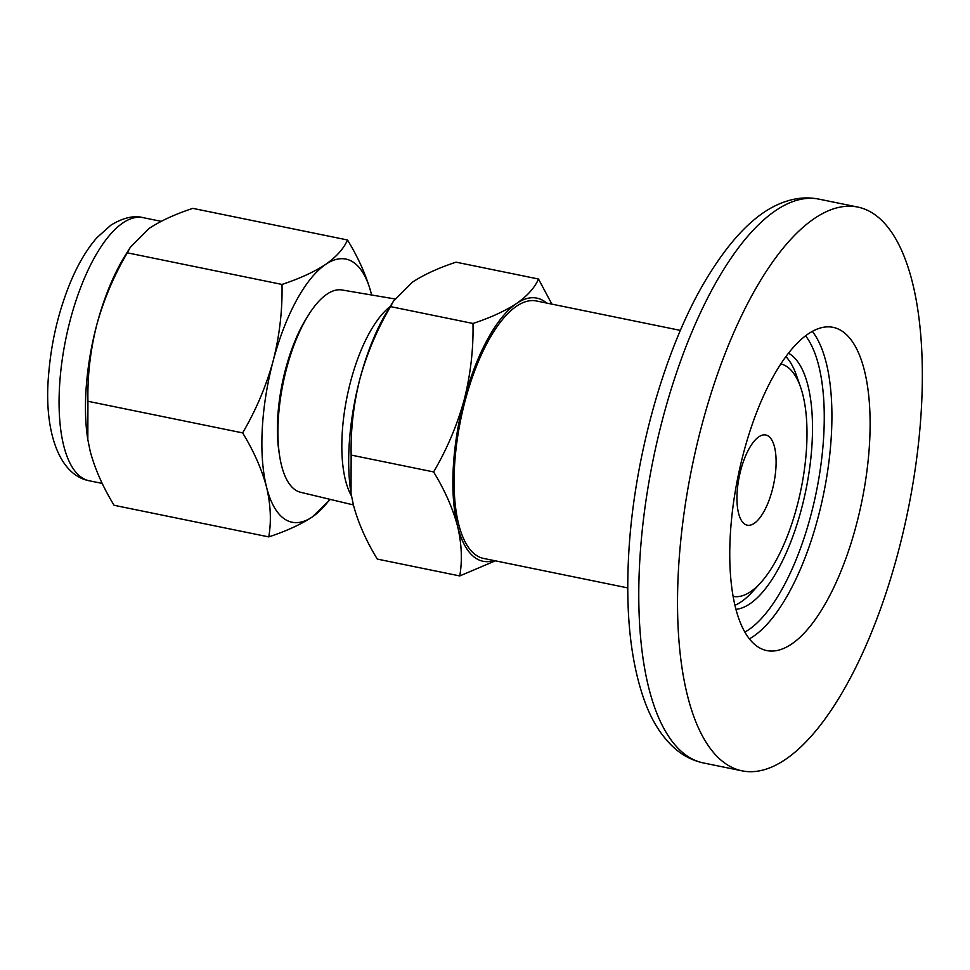 <?xml version="1.0" encoding="UTF-8"?>
<svg xmlns="http://www.w3.org/2000/svg" width="970" height="970" viewBox="0 0 970 970"><rect width="100%" height="100%" fill="white"/><g stroke="black" fill="none" stroke-linecap="round" stroke-linejoin="round"><path stroke-width="1.45" d="M788.355 353.153A131.605 50.404 -78.4 0 1 812.12 442.356A131.605 50.404 -78.4 0 1 736 609.33M730.24 536.264A164.985 63.183 101.6 0 0 766.894 650.603A164.985 63.183 101.6 0 0 869.629 441.665A164.985 63.183 101.6 0 0 832.975 327.314A164.985 63.183 101.6 0 0 730.24 536.264M921.5 406.454A287.763 110.204 101.6 0 0 857.565 207.022A287.763 110.204 101.6 0 0 678.37 571.463A287.763 110.204 101.6 0 0 742.317 770.895A287.763 110.204 101.6 0 0 921.5 406.454M680.394 330.394L536.301 300.942A131.411 50.331 101.6 0 0 454.469 467.37A131.411 50.331 101.6 0 0 483.666 558.441L627.772 587.905M785.833 356.499A131.411 50.331 -78.4 0 1 796.455 375.378L800.577 387.175A118.655 45.444 -78.4 0 1 806.652 446.067A118.655 45.444 -78.4 0 1 760.589 582.837A118.655 45.444 -78.4 0 1 733.162 596.429M780.692 363.92A118.655 45.444 -78.4 0 1 800.577 387.175M453.257 468.195A134.284 51.422 101.6 0 0 457.549 526.152C452.808 508.377 444.83 490.311 433.614 471.929C446.988 449.158 457.161 425.151 464.157 399.919A134.284 51.422 101.6 0 0 453.257 468.195M775.976 466.885A46.039 17.63 -78.4 0 1 747.312 525.194A46.039 17.63 -78.4 0 1 737.079 493.293A46.039 17.63 -78.4 0 1 765.754 434.984A46.039 17.63 -78.4 0 1 775.976 466.885M390.086 306.641A105.487 40.4 101.6 0 0 342.131 434.742A105.487 40.4 101.6 0 0 351.455 495.9M394.935 298.954L342.022 289.981A103.256 39.54 101.6 0 0 308.411 315.141A103.256 39.54 101.6 0 0 278.22 420.847A103.256 39.54 101.6 0 0 279.627 455.973A103.256 39.54 101.6 0 0 300.664 492.299L353.383 504.933M279.627 455.973L279.008 451.971A97.812 37.454 -78.4 0 1 277.675 418.7A97.812 37.454 -78.4 0 1 306.265 318.584L308.411 315.141M87.833 439.665A134.284 51.422 -78.4 0 1 87.688 438.779A134.284 51.422 -78.4 0 1 85.857 393.105A134.284 51.422 -78.4 0 1 96.77 324.829A134.284 51.422 -78.4 0 1 125.118 255.643L130.32 247.302L127.3 252.818C113.939 275.601 103.754 299.597 96.77 324.829C90.343 350.182 87.409 375.657 87.93 401.277L87.821 439.592L90.149 451.062C94.89 468.837 102.868 486.916 114.072 505.285L268.763 536.895C271.454 521.363 270.715 504.776 266.556 487.122A134.284 51.422 -78.4 0 1 262.264 429.164A134.284 51.422 -78.4 0 1 273.164 360.888A134.284 51.422 -78.4 0 1 325.605 264.434A134.284 51.422 -78.4 0 1 371.425 294.201A134.284 51.422 -78.4 0 1 371.619 295.001M329.873 499.295A134.284 51.422 -78.4 0 1 312.376 516.889A134.284 51.422 -78.4 0 1 266.556 487.122C261.815 469.347 253.837 451.268 242.633 432.899C255.995 410.116 266.168 386.121 273.164 360.888C279.59 335.535 282.525 310.06 282.003 284.44C299.621 278.608 314.159 271.94 325.605 264.434C336.469 256.795 343.768 248.647 347.502 239.978C358.706 258.347 366.684 276.426 371.425 294.201M760.589 582.837L752.174 592.064A131.411 50.331 -78.4 0 1 734.981 605.268M546.668 303.064A134.284 51.422 101.6 0 0 516.598 303.464A134.284 51.422 101.6 0 0 464.157 399.919C470.571 374.578 473.518 349.091 472.984 323.471C490.614 317.651 505.152 310.982 516.598 303.464C527.462 295.838 534.761 287.69 538.495 279.02L551.869 304.131M495.355 560.83L459.756 575.938C462.447 560.405 461.708 543.806 457.549 526.152A134.284 51.422 101.6 0 0 494.045 560.563M472.984 323.471L390.522 306.617C377.16 329.4 366.975 353.407 359.979 378.627C353.565 403.981 350.619 429.455 351.152 455.075L433.614 471.929M351.152 455.075L351.031 493.39L353.371 504.861C358.112 522.636 366.078 540.714 377.294 559.084L459.756 575.938M538.495 279.02L456.033 262.167C438.404 267.987 423.866 274.656 412.42 282.173L393.529 301.1L390.522 306.617M351.043 493.463A134.284 51.422 -78.4 0 1 350.91 492.578A134.284 51.422 -78.4 0 1 359.979 378.627A134.284 51.422 -78.4 0 1 388.339 309.442L393.541 301.1M347.502 239.978L192.812 208.368C175.182 214.188 160.644 220.857 149.198 228.374L130.32 247.302M330.333 499.404L312.376 516.889C300.93 524.406 286.392 531.075 268.763 536.895M282.003 284.44L127.3 252.818M87.93 401.277L242.633 432.899M703.553 762.978C692.519 760.613 682.662 755.521 673.992 747.712C661.71 736.436 652.046 721.244 644.977 702.11C631.034 663.88 625.565 615.526 628.56 557.035C633.168 462.872 662.462 354.971 702.85 284.925C729.901 238.402 757.546 210.599 785.748 201.505C796.746 197.759 807.768 196.958 818.801 199.105A287.763 110.204 101.6 0 0 639.618 563.546A287.763 110.204 101.6 0 0 703.553 762.978L742.317 770.895M749.41 638.818A164.985 63.183 101.6 0 0 831.435 433.857A164.985 63.183 101.6 0 0 812.266 331.303M744.924 632.088A159.225 60.977 101.6 0 0 823.797 434.439A159.225 60.977 101.6 0 0 805.5 335.717M102.238 483.424L89.301 480.78A134.284 51.422 -78.4 0 1 59.461 387.709A134.284 51.422 -78.4 0 1 122.814 222.979A134.284 51.422 -78.4 0 1 143.087 217.644L161.19 221.342M818.801 199.105L857.565 207.022M89.301 480.78C57.727 474.827 43.977 428.207 48.5 376.045C51.095 342.398 58.588 310.715 70.968 281.009C78.425 263.404 87.07 248.963 96.915 237.686L110.859 225.185C123.141 217.704 133.884 215.194 143.087 217.644M350.91 492.578L351.031 493.39M87.688 438.779L87.809 439.592"/></g></svg>
